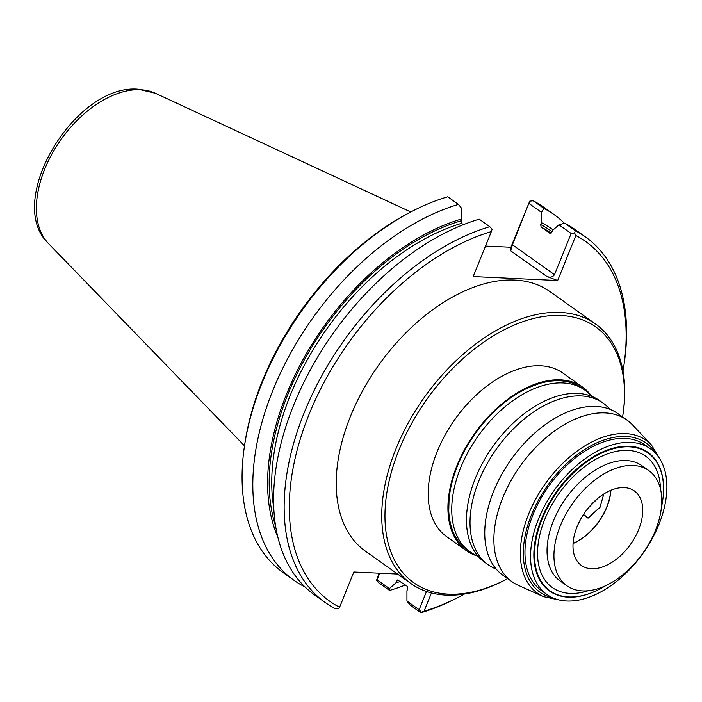<?xml version="1.0" encoding="UTF-8"?>
<svg xmlns="http://www.w3.org/2000/svg" width="702" height="702" viewBox="0 0 702 702"><rect width="100%" height="100%" fill="white"/><g stroke="black" fill="none" stroke-linecap="round" stroke-linejoin="round"><path stroke-width="1.05" d="M627.026 420.112L617.892 413.618A99.175 60.407 125.4 0 0 595.98 406.414A99.175 60.407 -54.6 0 0 590.101 406.476A99.175 60.407 -54.6 0 0 511.188 459.433A99.175 60.407 -54.6 0 0 487.074 551.351A99.175 60.407 -54.6 0 0 502.939 575.263L512.074 581.756A99.175 60.407 -54.6 0 1 510.512 481.528A99.175 60.407 -54.6 0 1 605.115 412.916A99.175 60.407 125.4 0 1 627.026 420.112A99.175 60.407 125.4 0 1 632.52 424.903L651.421 444.919A93.778 57.116 -54.6 0 0 625.508 433.582A93.778 57.116 -54.6 0 0 533.467 503.387A93.778 57.116 -54.6 0 0 543.515 596.656L518.401 585.371A99.175 60.407 -54.6 0 1 512.074 581.756M496.217 569.111A99.175 60.407 -54.6 0 1 488.206 564.777A99.175 60.407 -54.6 0 1 486.644 464.557A99.175 60.407 -54.6 0 1 581.247 395.937A99.175 60.407 125.4 0 1 603.158 403.141A99.175 60.407 125.4 0 1 609.88 409.292M603.158 403.141L599.622 400.623A99.175 60.407 125.4 0 0 577.711 393.418A99.175 60.407 -54.6 0 0 571.832 393.48A99.175 60.407 -54.6 0 0 492.918 446.437A99.175 60.407 -54.6 0 0 468.796 538.364A99.175 60.407 -54.6 0 0 484.67 562.267L488.206 564.777M477.948 556.116A99.175 60.407 -54.6 0 1 469.936 551.79A99.175 60.407 -54.6 0 1 468.366 451.561A99.175 60.407 -54.6 0 1 562.978 382.941A99.175 60.407 125.4 0 1 584.889 390.145A99.175 60.407 125.4 0 1 591.611 396.297M584.889 390.145L581.835 387.978A99.175 60.407 125.4 0 0 559.924 380.774A99.175 60.407 125.4 0 0 523.359 390.145A99.175 60.407 125.4 0 0 449.736 493.664A99.175 60.407 125.4 0 0 466.883 549.613L469.936 551.79M591.733 396.349A100.316 61.1 125.4 0 0 582.599 387.118A100.316 61.1 125.4 0 0 560.433 379.835A100.316 61.1 -54.6 0 0 523.446 389.32A100.316 61.1 -54.6 0 0 448.99 494.024A100.316 61.1 -54.6 0 0 466.33 550.622A100.316 61.1 -54.6 0 0 478.044 556.221M582.599 387.118L562.855 373.078A100.316 61.1 125.4 0 0 540.689 365.795A100.316 61.1 125.4 0 0 444.998 435.205A100.316 61.1 125.4 0 0 446.586 536.582L466.33 550.622M622.595 416.962A156.967 95.612 125.4 0 0 622.823 415.47A156.967 95.612 125.4 0 0 561.003 315.514A156.967 95.612 125.4 0 0 398.99 449.885A156.967 95.612 125.4 0 0 448.429 594.146A156.967 95.612 125.4 0 0 506.309 579.308A156.967 95.612 125.4 0 0 507.643 578.597M622.823 415.47L623.06 413.847A159.249 96.999 125.4 0 0 595.533 323.999A159.249 96.999 125.4 0 0 560.354 312.443A159.249 96.999 125.4 0 0 408.441 422.622A159.249 96.999 125.4 0 0 410.951 583.555A159.249 96.999 125.4 0 0 446.139 595.12A159.249 96.999 125.4 0 0 504.861 580.063L506.309 579.308M595.533 323.999L550.008 291.62A159.249 96.999 125.4 0 0 514.82 280.063A159.249 96.999 125.4 0 0 362.908 390.242A159.249 96.999 125.4 0 0 365.426 551.175L410.951 583.555M622.99 371.06A220.735 134.459 125.4 0 0 623.797 366.049A220.735 134.459 125.4 0 0 575.851 235.53L557.678 280.519L473.183 276.57L491.365 231.581A220.735 134.459 125.4 0 0 309.029 414.452A220.735 134.459 125.4 0 0 339.584 607.265L338.917 608.371L335.442 608.757A224.386 136.679 125.4 0 1 325.316 602.588A224.386 136.679 125.4 0 1 307.845 404.036A224.386 136.679 125.4 0 1 489.803 226.702L492.102 229.229L491.365 231.581M431.44 592.962L424.061 611.214A220.735 134.459 125.4 0 0 459.95 596.446A220.735 134.459 125.4 0 0 464.417 594.05M397.578 574.043L353.826 571.998L339.584 607.265M557.678 280.519L546.849 276.483C550.263 277.746 552.816 277.141 554.501 274.675L571.156 233.459L574.622 233.082L575.271 230.695A224.386 136.679 125.4 0 1 585.398 236.864A224.386 136.679 125.4 0 1 624.183 363.46L623.797 366.049M575.851 235.539L574.622 233.082M510.898 247.244L529.729 201.158L512.434 244.761L510.67 250.763L510.898 247.244L485.521 246.06M549.982 233.336L551.711 232.406L552.483 230.493L558.959 224.789L571.156 233.459M550.114 233.389A207.467 126.369 -54.6 0 0 549.85 233.248L541.154 227.071L540.654 224.543A209.293 127.483 -54.6 0 1 552 231.678M529.08 203.545L541.426 212.32L541.426 222.639L540.654 224.543M529.729 201.158L533.204 200.781L543.918 208.406A224.386 136.679 -54.6 0 1 554.053 214.575A224.386 136.679 -54.6 0 1 564.39 223.262M541.426 212.32L543.918 208.406M379.203 573.183L376.544 580.308L378.843 582.836L389.566 590.452A224.386 136.679 -54.6 0 0 405.379 584.985M533.204 200.781A224.386 136.679 -54.6 0 1 543.33 206.95L554.053 214.575M376.544 580.308L377.071 579.791L389.417 588.574L389.566 590.452M389.417 588.574L395.884 582.862L397.63 579.949L407.213 586.284L407.713 588.811L406.941 590.724L406.941 601.035L419.138 609.713L426.5 591.496M377.071 579.791L379.729 573.209M293.971 580.291L283.248 572.665A224.386 136.679 -54.6 0 1 244.463 446.068L244.849 443.48A220.735 134.459 -54.6 0 1 408.696 213.083L411.021 211.864A224.386 136.679 -54.6 0 1 447.736 196.779L458.45 204.405A224.386 136.679 -54.6 0 0 276.5 381.748A224.386 136.679 -54.6 0 0 293.971 580.291A224.386 136.679 -54.6 0 0 304.098 586.46L304.405 586.372M463.408 224.649L461.574 223.35L461.082 220.823L461.855 218.919L461.846 208.599L458.45 204.405M325.316 602.588L314.742 595.068A224.386 136.679 125.4 0 1 297.271 396.516A224.386 136.679 125.4 0 1 479.229 219.182L489.803 226.702M244.463 446.068A224.386 136.679 -54.6 0 1 411.021 211.864M461.855 218.919A211.355 128.738 125.4 0 0 306.493 353.431A211.355 128.738 125.4 0 0 277.817 537.074M419.138 609.713L421.437 612.232L420.91 612.749A224.386 136.679 125.4 0 0 457.625 597.665L459.95 596.446M424.061 611.214L421.437 612.232M406.941 601.035L410.337 605.229L420.91 612.749M585.398 236.864L574.824 229.343A224.386 136.679 125.4 0 0 564.698 223.175L575.271 230.695M558.959 224.789L564.698 223.175M395.884 582.862A211.355 128.738 125.4 0 0 400.43 581.467M553.115 229.931A211.355 128.738 125.4 0 0 541.426 222.639M650.508 448.868L644.91 444.884A89.347 54.423 125.4 0 0 625.166 438.399A89.347 54.423 125.4 0 0 539.935 500.219A89.347 54.423 125.4 0 0 541.347 590.514L546.946 594.497A89.347 54.423 -54.6 0 1 545.533 504.203A89.347 54.423 -54.6 0 1 630.765 442.383A89.347 54.423 125.4 0 1 650.508 448.868A89.347 54.423 125.4 0 1 651.921 539.162A89.347 54.423 125.4 0 1 566.689 600.991A89.347 54.423 -54.6 0 1 546.946 594.497M599.736 589.048A85.039 51.799 -54.6 0 1 599.587 589.118A85.039 51.799 -54.6 0 1 568.234 597.156A85.039 51.799 -54.6 0 1 541.453 519.006A85.039 51.799 -54.6 0 1 629.22 446.209A85.039 51.799 -54.6 0 1 662.714 500.359A85.039 51.799 -54.6 0 1 662.688 500.526M661.451 507.177A84.582 51.518 -54.6 0 0 662.662 500.684A84.582 51.518 -54.6 0 0 629.352 446.823A84.582 51.518 125.4 0 0 542.049 519.226A84.582 51.518 125.4 0 0 568.69 596.963A84.582 51.518 -54.6 0 0 599.877 588.969L599.587 589.118M605.615 585.696A84.582 51.518 -54.6 0 1 599.877 588.969M660.477 488.952A80.563 49.07 125.4 0 0 627.913 450.386A80.563 49.07 125.4 0 0 544.761 519.357A80.563 49.07 125.4 0 0 570.129 593.401A80.563 49.07 125.4 0 0 588.083 590.759M648.823 470.586L641.909 465.672A70.674 43.05 125.4 0 0 626.298 460.538A70.674 43.05 -54.6 0 0 558.88 509.441A70.674 43.05 -54.6 0 0 559.994 580.861L566.9 585.775A70.674 43.05 -54.6 0 1 565.786 514.355A70.674 43.05 -54.6 0 1 633.204 465.452A70.674 43.05 125.4 0 1 648.823 470.586A70.674 43.05 125.4 0 1 649.938 542.005A70.674 43.05 125.4 0 1 582.52 590.908A70.674 43.05 -54.6 0 1 566.9 585.775M591.47 568.752A45.709 27.843 125.4 0 0 635.073 537.127A45.709 27.843 125.4 0 0 634.354 490.926A45.709 27.843 125.4 0 0 624.253 487.609A45.709 27.843 -54.6 0 0 580.651 519.234A45.709 27.843 -54.6 0 0 581.37 565.435A45.709 27.843 -54.6 0 0 591.47 568.752M573.06 543.506A45.709 27.843 125.4 0 0 610.915 490.277M610.749 490.347A45.595 27.773 -54.6 0 1 573.069 543.322M583.309 514.794L588.048 518.164L600.078 507.23L603.773 494.032M583.494 514.505L588.311 517.927L600.113 507.011L603.729 494.059M597.656 498.499L588.118 508.178M449.736 493.664L450.201 490.566A94.814 57.748 -54.6 0 1 457.555 464.119M498.008 407.23A94.814 57.748 -54.6 0 1 520.577 391.602L523.359 390.145M448.797 511.732A95.946 58.441 -54.6 0 1 449.236 492.453L448.753 510.775M522.042 390.066A95.946 58.441 -54.6 0 1 540.11 383.327M510.67 250.763L546.849 276.483M512.434 244.761L554.501 274.675M275.588 525.982A209.293 127.483 -54.6 0 1 461.082 220.823M461.574 223.35A207.467 126.369 125.4 0 0 273.745 507.774M244.498 445.823L48.578 243.638A92.822 56.546 -54.6 0 1 54.51 149.491A92.822 56.546 -54.6 0 1 140.488 89.742A92.822 56.546 -54.6 0 1 155.502 93.296L410.793 211.986M551.096 233.231L550.289 232.652A207.467 126.369 125.4 0 0 541.154 227.071M398.806 580.308A209.293 127.483 -54.6 0 1 396.656 580.958M553.246 598.025A91.523 55.748 -54.6 0 1 533.538 510.012A91.523 55.748 -54.6 0 1 625.947 436.468A91.523 55.748 -54.6 0 1 655.905 453.667M539.189 383.599L522.042 390.075M48.578 243.638C3.554 201.518 75.465 83.003 138.531 89.251L155.502 93.296M560.336 600.21L543.515 596.656M660.301 459.643L651.421 444.919"/></g></svg>
